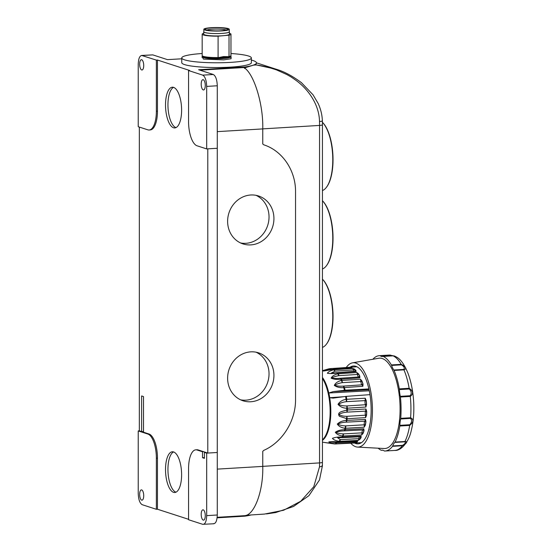 <?xml version="1.0" encoding="UTF-8"?>
<svg xmlns="http://www.w3.org/2000/svg" width="552" height="552" viewBox="0 0 552 552"><rect width="100%" height="100%" fill="white"/><g stroke="black" fill="none" stroke-linecap="round" stroke-linejoin="round"><path stroke-width="0.83" d="M372.848 359.276A47.762 18.665 -93.4 0 1 379.376 355.661A47.762 18.665 -93.4 0 1 379.928 355.654A2.401 0.938 86.6 0 1 380.038 355.667A2.401 0.938 86.6 0 1 380.211 355.764A16.318 6.376 86.6 0 0 382.329 356.523A16.318 6.376 86.6 0 0 382.943 356.413A2.401 0.938 86.6 0 1 383.033 356.392L392.893 355.805L394.549 356.005L397.102 357.385C400.924 359.704 404.485 364.831 407.783 372.766C410.985 381.073 412.93 390.561 413.62 401.242C414.262 412.109 413.462 421.935 411.233 430.705C408.639 442.621 400.731 450.929 394.942 450.425A47.762 18.665 -93.4 0 0 402.346 445.754L392.486 446.34A47.762 18.665 -93.4 0 1 385.075 451.012L394.942 450.425M394.369 356.288C395.453 356.302 395.025 356.15 393.086 355.84L383.226 356.433A2.401 0.938 86.6 0 0 383.033 356.392M391.582 365.438L401.442 364.844C404.174 366.59 404.926 368.115 403.712 369.412L393.852 370.006A16.318 6.376 86.6 0 1 391.582 365.438A2.401 0.938 86.6 0 0 391.361 364.927L401.221 364.341C405.996 366.873 406.914 368.708 403.954 369.854L394.093 370.447A47.762 18.665 -93.4 0 1 399.303 388.877A2.401 0.938 86.6 0 1 399.386 389.588L409.246 388.994C411.461 391.223 411.771 393.466 410.177 395.743L400.317 396.329A2.401 0.938 86.6 0 1 400.435 397.019A47.762 18.665 -93.4 0 1 400.724 418.347A2.401 0.938 86.6 0 1 400.635 418.989L410.495 418.395C412.144 420.203 411.896 422.321 409.743 424.743L399.876 425.337A2.401 0.938 86.6 0 1 399.82 426.013A47.762 18.665 -93.4 0 1 395.087 442.083A2.401 0.938 86.6 0 1 394.852 442.414L404.713 441.821C405.955 442.476 405.237 443.649 402.56 445.347L392.7 445.933A2.401 0.938 86.6 0 1 392.486 446.34M399.303 388.877L409.163 388.284C413.22 391.023 413.6 393.742 410.295 396.433L400.435 397.019M400.724 418.347L410.591 417.76C413.952 419.568 413.655 422.121 409.681 425.419L399.82 426.013M395.087 442.083L404.947 441.496C407.921 441.586 407.052 443.008 402.346 445.754L402.56 445.347M349.989 367.252A38.999 15.235 86.6 0 1 353.466 365.99A38.999 15.235 86.6 0 1 355.764 366.3A38.999 15.235 86.6 0 1 371.11 406.927A38.999 15.235 86.6 0 1 358.117 443.849A38.999 15.235 86.6 0 1 355.764 443.539A38.999 15.235 86.6 0 1 354.515 443.008M350.755 443.187A42.242 16.505 -93.4 0 0 355.764 446.747A42.242 16.505 -93.4 0 0 357.551 447.086A42.242 16.505 -93.4 0 0 372.407 408.073A42.242 16.505 -93.4 0 0 355.764 363.092A42.242 16.505 -93.4 0 0 352.514 362.843A42.242 16.505 -93.4 0 0 346.235 367.515M357.551 447.086L384.137 448.528A45.264 17.685 -93.4 0 0 400.062 406.721A45.264 17.685 -93.4 0 0 382.226 358.51A45.264 17.685 -93.4 0 0 378.741 358.241L352.514 362.843M382.743 450.19L381.515 450.266A16.318 6.376 86.6 0 1 382.129 450.156A16.318 6.376 86.6 0 1 383.102 450.28A16.318 6.376 86.6 0 1 384.247 450.915A2.401 0.938 86.6 0 0 384.53 451.025A47.762 18.665 -93.4 0 0 385.075 451.012M381.515 450.266A2.401 0.938 86.6 0 1 381.425 450.28A2.401 0.938 86.6 0 1 381.28 450.266A2.401 0.938 86.6 0 1 381.232 450.246A47.762 18.665 -93.4 0 1 378.161 448.203M392.7 445.933A16.318 6.376 86.6 0 1 394.852 442.414M399.876 425.337A16.318 6.376 86.6 0 1 400.635 418.989M400.317 396.329A16.318 6.376 86.6 0 1 399.386 389.588M393.852 370.006A2.401 0.938 86.6 0 1 394.093 370.447M391.361 364.927A47.762 18.665 -93.4 0 0 383.226 356.433M380.211 355.764L390.071 355.171L392.803 355.819L383.122 356.399M390.071 355.171L390.588 355.088M231.053 57.132L231.088 58.733L223.746 59.864L203.481 59.119L202.329 57.049M203.847 31.547A12.841 1.787 0 0 0 203.729 31.795L203.729 34.169A12.841 1.787 0 0 0 205.792 35.142A12.841 1.787 0 0 0 223.553 35.673L229.025 35.176L229.025 56.566L219.047 57.47L218.088 57.553L218.088 36.163A14.4 2.008 0 0 1 204.488 35.259A14.4 2.008 0 0 1 202.17 34.169L202.17 55.559A14.4 2.008 0 0 0 204.488 56.649A14.4 2.008 0 0 0 218.088 57.553M210.36 27.966C222.346 26.779 235.456 29.587 222.773 30.629C210.788 31.816 197.678 29.008 210.36 27.966M181.767 57.939L181.767 62.686A34.797 4.844 0 0 0 187.369 65.329A34.797 4.844 0 0 0 226.444 67.337A34.797 4.844 0 0 0 251.367 62.686L251.367 57.939A34.797 4.844 180 0 1 226.444 62.583A34.797 4.844 180 0 1 187.369 60.575A34.797 4.844 180 0 1 181.767 57.939A34.797 4.844 180 0 1 202.17 53.523M230.971 53.523A34.797 4.844 180 0 1 245.764 55.297A34.797 4.844 180 0 1 251.367 57.939M203.729 31.795A12.841 1.787 0 0 0 205.792 32.768A12.841 1.787 0 0 0 220.213 33.506A12.841 1.787 0 0 0 229.404 31.795A12.841 1.787 0 0 0 229.287 31.547M205.896 30.263A12.717 1.773 180 0 1 203.847 29.297A12.717 1.773 180 0 1 212.955 27.6A12.717 1.773 180 0 1 227.238 28.331A12.717 1.773 180 0 1 229.287 29.297A12.717 1.773 180 0 1 220.179 30.995A12.717 1.773 180 0 1 205.896 30.263M203.847 29.297L203.847 31.795A12.717 1.773 0 0 0 205.896 32.754A12.717 1.773 0 0 0 220.179 33.493A12.717 1.773 0 0 0 229.287 31.795L229.287 29.297M218.088 36.163L223.553 35.673A12.841 1.787 0 0 0 229.404 34.169L229.404 31.795M203.729 33.265A14.4 2.008 0 0 0 202.17 34.169M228.066 56.656L223.553 56.587L219.047 57.47M229.025 35.176A14.4 2.008 0 0 0 230.971 34.169A14.4 2.008 0 0 0 229.404 33.265M229.025 56.566A14.4 2.008 0 0 0 230.971 55.559L230.971 34.169M226.527 56.794L220.579 57.325M256.459 63.646L253.658 65.101L244.998 67.765L244.998 66.971A43.201 6.017 0 0 0 256.459 62.887A43.201 6.017 0 0 0 251.367 60.058M244.598 68.448L244.998 67.765M254.962 64.556L256.225 64.963C262.476 65.791 269.272 67.447 276.607 69.945L286.819 74.534C291.028 76.969 290.248 76.273 296.458 80.702C308.602 89.776 319.166 104.652 319.511 121.502C322.057 121.33 322.885 121.143 322.009 120.964M253.658 65.101L256.225 64.963A4.802 4.368 -72 0 1 256.487 64.963L276.255 69.255M264.491 514.071L283.666 510.227L300.736 501.244L313.791 486.712L319.511 466.785C322.03 466.564 322.865 466.157 322.009 465.571M322.444 347.415A35.756 13.972 -93.4 0 0 326.473 344.103A35.756 13.972 -93.4 0 0 332.78 316.648A35.756 13.972 -93.4 0 0 322.603 279.346A35.756 13.972 -93.4 0 0 322.444 279.181M326.473 344.103L326.812 343.648A35.28 13.786 -93.4 0 0 332.87 311.224A35.28 13.786 -93.4 0 0 322.996 279.754L322.603 279.346M322.444 268.983A35.756 13.972 -93.4 0 0 326.473 265.671A35.756 13.972 -93.4 0 0 332.78 238.216A35.756 13.972 -93.4 0 0 322.603 200.914A35.756 13.972 -93.4 0 0 322.444 200.749M326.473 265.671L326.812 265.222A35.28 13.786 -93.4 0 0 332.87 232.792A35.28 13.786 -93.4 0 0 322.996 201.321L322.603 200.914M322.444 190.557A35.756 13.972 -93.4 0 0 326.473 187.245A35.756 13.972 -93.4 0 0 332.78 159.79A35.756 13.972 -93.4 0 0 322.603 122.489A35.756 13.972 -93.4 0 0 322.423 122.296M326.473 187.245L326.812 186.79A35.28 13.786 -93.4 0 0 332.87 154.367A35.28 13.786 -93.4 0 0 322.996 122.896L322.603 122.489M365.948 408.997L366.707 411.454A37.943 14.828 86.6 0 1 366.576 415.166L365.638 417.622L347.139 418.747L339.452 416.305C337.748 413.938 338.783 412.268 342.55 411.288L346.78 410.039L365.948 408.997L365.59 411.137L366.59 411.757L366.487 414.752L365.445 415.18L365.638 417.622M369.964 394.652L346.311 396.357L333.27 398.089M365.224 398.22L366.266 400.676A37.943 14.828 86.6 0 1 366.562 404.464L365.907 407.038L346.739 408.238C343.054 408.114 340.142 406.817 338.01 404.361C339.721 401.642 342.406 399.965 346.049 399.337L365.224 398.22L365.134 400.614L366.19 401.062L366.431 404.119L365.452 404.74L365.907 407.038M322.444 442.18L335.126 443.974L353.48 443.049M330.952 443.277L324.88 442.58L334.477 443.939A37.681 14.725 -93.4 0 0 335.174 443.815C331.828 443.284 329.716 442.642 328.833 441.883C331.635 441.552 334.857 441.572 338.5 441.938L357.586 441.062L357.441 441.759A37.943 14.828 86.6 0 1 356.026 442.552L335.823 443.849L335.174 443.815L336.513 442.704L355.081 441.745L354.294 442.911M338.5 441.938L338.114 441.807L338.5 441.938A37.681 14.725 -93.4 0 0 339.128 441.317C335.788 440.779 333.546 439.785 332.407 438.343C335.119 437.287 338.307 436.86 341.985 437.067L361.105 436.17L361.111 437.515A37.943 14.828 86.6 0 1 359.897 439.323L358.276 440.379L339.784 441.352L339.128 441.317L340.287 439.647L358.862 438.647L358.276 440.379M341.667 437.605L341.985 437.067A37.681 14.725 -93.4 0 0 342.502 435.983C339.08 435.48 336.679 434.238 335.312 432.25C337.845 430.539 340.957 429.691 344.662 429.697L363.802 428.766L364.023 430.657A37.943 14.828 86.6 0 1 363.106 433.327L361.663 434.997L343.165 436.011L342.502 435.983L343.434 433.893L362.015 432.851L361.663 434.997M343.434 433.893C340.108 433.734 337.589 433.189 335.892 432.257C338.203 431.381 341.067 430.919 344.469 430.87L344.662 429.697A37.681 14.725 -93.4 0 0 345.014 428.255C341.426 427.807 338.859 426.42 337.306 424.095C339.583 421.873 342.585 420.652 346.304 420.438L365.458 419.458L365.941 421.728A37.943 14.828 86.6 0 1 365.396 425.054L364.182 427.2L345.683 428.269L345.014 428.255L345.683 425.902L364.272 424.805L364.182 427.2M369.129 429.587L369.033 428.352A37.984 14.842 -93.4 0 0 370.082 423.356M360.463 379.203L361.981 381.052A37.943 14.828 86.6 0 1 363.023 384.095L362.892 386.296L343.758 387.621C340.073 387.918 336.92 387.187 334.305 385.406C335.471 383.019 337.81 381.37 341.308 380.466L360.463 379.203L360.911 381.508L362.008 381.501L362.85 383.964L362.05 384.827L362.892 386.296M369.04 389.684L333.16 391.623L345.103 390.209L368.867 388.925M351.693 367.57L350.906 368.232L350.341 367.584L349.382 368.232L348.436 367.363L350.196 367.287A37.943 14.828 86.6 0 1 351.693 367.57L351.928 368.018L333.525 369.309L323.348 371.047L329.992 368.646L356.896 366.769M352.693 368.439L354.453 369.081A37.943 14.828 86.6 0 1 355.909 370.42L356.095 371.551L337.017 372.952C333.518 373.635 330.296 373.732 327.364 373.249C328.198 371.91 330.268 370.765 333.587 369.805L352.693 368.439L353.535 369.923L354.563 369.461L355.322 370.647L355.743 370.537L355.129 371.379L356.095 371.551M356.813 372.496L358.489 373.794A37.943 14.828 86.6 0 1 359.794 376.078L359.849 377.816L340.743 379.183C337.196 379.693 333.988 379.355 331.124 378.168C332.09 376.229 334.277 374.78 337.679 373.821L356.813 372.496L357.489 374.47L358.565 374.228L359.614 376.071L358.945 376.954L340.48 378.23L358.91 376.954L359.849 377.816M363.851 430.719L363.112 432.885L362.015 432.851A3.25 1.27 -93.4 0 1 363.016 429.932L364.023 430.657M365.79 421.914L365.348 424.605L364.272 424.805A3.25 1.27 -93.4 0 1 364.865 421.183L365.941 421.728M355.543 371.199L331.138 373.186L335.064 371.144L334.229 369.695A37.757 14.752 86.6 0 0 333.525 369.309L324.231 370.944L330.841 369.495L329.358 368.757A37.681 14.725 86.6 0 0 328.654 368.881L322.444 370.675M329.358 368.757L329.992 368.646L329.358 368.757M334.353 443.918L335.126 443.974A37.757 14.752 86.6 0 0 335.823 443.849L336.603 442.704M336.513 442.704L330.331 441.8L338.797 442.138L357.227 441.221L356.13 442.214L355.081 441.745A3.25 1.27 -93.4 0 1 355.212 441.324M340.287 439.647L337.61 437.743L341.805 437.619M344.469 430.87L345.331 429.697A37.757 14.752 86.6 0 0 345.683 428.269L345.773 425.902M345.683 425.902C342.323 425.799 339.721 425.199 337.886 424.095C340.087 422.942 342.889 422.294 346.304 422.142L346.973 420.417A37.757 14.752 86.6 0 0 347.139 418.747L346.953 416.325L365.445 415.18A3.25 1.27 -93.4 0 1 365.59 411.137L347.104 412.13L347.45 409.998A37.757 14.752 86.6 0 0 347.415 408.211L346.973 405.934L365.452 404.74A3.25 1.27 -93.4 0 1 365.134 400.614L346.642 401.649L346.718 399.275A37.757 14.752 86.6 0 0 346.311 396.357M346.304 422.142L346.304 420.438A37.681 14.725 -93.4 0 0 346.463 418.747L346.953 416.325M346.87 416.325C343.475 416.298 340.791 415.697 338.818 414.517C340.881 413.193 343.613 412.399 347.015 412.137L347.104 412.13M347.015 412.137L346.78 410.039A37.681 14.725 -93.4 0 0 346.739 408.238L346.973 405.934M346.884 405.934C343.482 406.01 340.715 405.472 338.597 404.326C340.515 402.912 343.165 402.022 346.552 401.656L346.642 401.649M346.552 401.656L346.049 399.337A37.681 14.725 -93.4 0 0 345.635 396.426M343.399 396.736L329.737 397.716L333.056 398.109M329.737 397.716A34.376 13.434 -93.4 0 0 328.813 392.989L333.16 391.623M342.419 382.639L341.308 380.466A37.681 14.725 86.6 0 0 340.743 379.183L340.391 378.237L341.412 379.1A37.757 14.752 86.6 0 1 341.971 380.369L342.419 382.639L360.911 381.508A3.25 1.27 -93.4 0 0 362.05 384.827L343.51 386.089C340.115 386.379 337.244 386.124 334.885 385.337C336.527 384.061 339.011 383.171 342.33 382.646M340.487 378.23L340.391 378.237C337.017 378.624 334.119 378.575 331.69 378.079C333.229 377.03 335.637 376.222 338.914 375.657L338.335 373.711A37.757 14.752 86.6 0 0 337.672 372.848L336.72 372.655M338.914 375.657L337.679 373.821A37.681 14.725 86.6 0 0 337.017 372.952L336.63 372.662L337.017 372.952M334.981 371.151L333.587 369.805A37.681 14.725 86.6 0 0 332.877 369.419L332.532 369.812L332.877 369.419M330.841 369.495L330.013 368.639L325.721 369.73M344.434 390.271A37.681 14.725 86.6 0 0 343.758 387.621L343.51 386.089M256.045 195.332A25.199 22.929 -72 0 1 269.031 216.97A25.199 22.929 -72 0 1 240.603 242.97M273.93 218.557A25.199 22.929 -72 0 1 242.997 243.915A25.199 22.929 -72 0 1 227.617 221.324A25.199 22.929 -72 0 1 258.543 195.974A25.199 22.929 -72 0 1 273.93 218.557M256.045 352.19A25.199 22.929 -72 0 1 269.031 373.828A25.199 22.929 -72 0 1 240.603 399.827M273.93 375.415A25.199 22.929 -72 0 1 242.997 400.773A25.199 22.929 -72 0 1 227.617 378.182A25.199 22.929 -72 0 1 258.543 352.832A25.199 22.929 -72 0 1 273.93 375.415M173.563 451.936A20.403 7.97 86.6 0 1 181.587 473.209A20.403 7.97 86.6 0 1 174.784 492.501A20.403 7.97 86.6 0 1 173.563 492.343A20.403 7.97 86.6 0 1 165.538 471.07A20.403 7.97 86.6 0 1 172.348 451.777A20.403 7.97 86.6 0 1 173.563 451.936A20.403 7.97 -93.4 0 0 168.036 472.471A20.403 7.97 -93.4 0 0 175.978 492.191M141.685 489.914A5.161 2.015 -93.4 0 0 141.374 489.872A5.161 2.015 -93.4 0 0 139.656 494.751A5.161 2.015 -93.4 0 0 141.685 500.133A5.161 2.015 -93.4 0 0 141.995 500.174A5.161 2.015 -93.4 0 0 143.713 495.296A5.161 2.015 -93.4 0 0 141.685 489.914M203.239 509.875A5.161 2.015 -93.4 0 0 202.929 509.834A5.161 2.015 -93.4 0 0 201.211 514.712A5.161 2.015 -93.4 0 0 203.239 520.094A5.161 2.015 -93.4 0 0 203.543 520.136A5.161 2.015 -93.4 0 0 205.268 515.251A5.161 2.015 -93.4 0 0 203.239 509.875M173.563 87.361A20.403 7.97 86.6 0 1 181.587 108.634A20.403 7.97 86.6 0 1 174.784 127.926A20.403 7.97 86.6 0 1 173.563 127.767A20.403 7.97 86.6 0 1 165.538 106.495A20.403 7.97 86.6 0 1 172.348 87.202A20.403 7.97 86.6 0 1 173.563 87.361A20.403 7.97 -93.4 0 0 168.036 107.895A20.403 7.97 -93.4 0 0 175.978 127.615M141.685 59.747A5.161 2.015 -93.4 0 0 141.374 59.706A5.161 2.015 -93.4 0 0 139.656 64.584A5.161 2.015 -93.4 0 0 141.685 69.966A5.161 2.015 -93.4 0 0 141.995 70.007A5.161 2.015 -93.4 0 0 143.713 65.122A5.161 2.015 -93.4 0 0 141.685 59.747M203.239 79.702A5.161 2.015 -93.4 0 0 202.929 79.66A5.161 2.015 -93.4 0 0 201.211 84.539A5.161 2.015 -93.4 0 0 203.239 89.921A5.161 2.015 -93.4 0 0 203.543 89.962A5.161 2.015 -93.4 0 0 205.268 85.084A5.161 2.015 -93.4 0 0 203.239 79.702M147.839 129.83A21.597 8.439 -93.4 0 0 149.13 130.003A21.597 8.439 -93.4 0 0 156.361 111.207L156.361 60.106L141.609 55.435L152.794 54.883L142.209 55.517C139.808 55.372 138.483 58.27 138.228 64.211L138.228 126.718L147.839 129.83M197.085 145.797L206.689 148.916L206.689 86.409C206.441 80.309 205.116 76.549 202.715 75.134L188.563 70.546L188.563 121.647A21.597 8.439 -93.4 0 0 197.085 145.797M217.164 517.314L243.874 515.72C253.906 516.403 263.435 491.528 262.766 466.399L262.766 451.315L263.759 450.377C282.307 442.235 295.603 421.162 295.541 399.952L295.541 191.44C295.603 170.251 282.334 150.751 263.759 144.81L262.766 143.996L262.766 128.913C263.435 104.211 253.906 73.25 243.874 67.537L199.921 70.166M213.3 523.689C215.701 523.827 217.026 520.929 217.281 514.995L217.274 148.281L206.689 148.916M217.281 148.281L217.281 85.774C217.026 79.674 215.701 75.914 213.3 74.506L198.617 69.738L244.998 66.971M181.767 58.795L167.477 59.644L152.794 54.883M188.563 70.546L189.66 70.483L157.465 60.044L157.465 111.138A21.597 8.439 86.6 0 1 150.234 129.934L149.13 130.003M157.465 60.044L156.361 60.106M195.794 449.832L196.898 449.77A21.597 8.439 86.6 0 1 198.189 449.942L203.633 451.708L202.529 451.771L197.085 450.004A21.597 8.439 -93.4 0 0 195.794 449.832A21.597 8.439 -93.4 0 0 188.563 468.634L188.563 519.729L202.715 524.317C205.116 524.462 206.441 521.564 206.689 515.63L206.689 453.123L217.281 452.488L207.793 453.054L207.793 148.847M139.339 127.07L139.339 430.857L141.609 431.595L141.609 395.95L143.492 396.564L143.492 432.209L148.943 433.976A21.597 8.439 86.6 0 1 157.465 458.125L157.465 509.227L188.563 519.308M203.633 451.708L207.793 453.054M217.108 517.817L244.998 516.154L244.998 515.533M244.998 516.154A43.201 6.017 0 0 0 251.188 514.947M157.465 509.227L156.361 509.289L156.361 458.194A21.597 8.439 -93.4 0 0 147.839 434.038L138.228 430.926L138.228 493.426C138.483 499.532 139.808 503.286 142.209 504.7L156.361 509.289M143.492 431.485L141.609 431.595M205.523 452.323L204.419 452.385L204.419 458.326L202.529 457.712L202.529 451.771M206.689 453.123L204.419 452.385M202.715 524.317L213.9 523.765M204.419 457.601L202.529 457.712M139.339 430.857L138.228 430.926M401.442 364.844L401.221 364.341A47.762 18.665 -93.4 0 0 393.086 355.84L392.803 355.819M409.246 388.994L409.163 388.284A47.762 18.665 -93.4 0 0 403.954 369.854L403.712 369.412M410.495 418.395L410.591 417.76A47.762 18.665 -93.4 0 0 410.295 396.433L410.177 395.743M404.713 441.821L404.947 441.496A47.762 18.665 -93.4 0 0 409.681 425.419L409.743 424.743M379.928 355.654L389.788 355.06A47.762 18.665 -93.4 0 0 389.236 355.074L393.631 355.861M202.398 57.104L201.949 57.311L202.17 56.746A14.4 2.008 0 0 0 204.488 57.843A14.4 2.008 0 0 0 220.655 58.671A14.4 2.008 0 0 0 230.971 56.746L231.184 57.311L230.736 57.104M230.908 55.738L230.971 56.035A14.4 2.008 180 0 1 220.655 57.96A14.4 2.008 180 0 1 204.488 57.125A14.4 2.008 180 0 1 202.17 56.035L202.17 56.746M206.814 30.07A10.198 1.421 180 0 1 211.016 29.297A10.198 1.421 180 0 1 225.126 29.711A10.198 1.421 180 0 1 226.327 30.07M255.086 64.508L256.487 64.963M319.511 121.502A56.035 21.894 86.6 0 1 319.567 125.421L262.766 128.871M275.965 69.159L275.965 69.159C283.914 71.422 292.394 75.921 301.406 82.648L313.046 94.806L318.104 103.383C320.74 108.992 322.168 114.899 322.389 121.095L322.444 124.807A4.802 0.669 180 0 1 319.567 125.421L319.567 462.9A4.802 0.669 0 0 0 322.444 462.286L322.396 465.971M262.766 466.35L319.567 462.9A56.035 21.894 86.6 0 1 319.511 466.785M361.105 436.17L360.187 436.68L360.932 437.453L360.311 437.702L359.952 438.916L358.862 438.647A3.25 1.27 -93.4 0 1 359.352 437.011A3.25 1.27 -93.4 0 1 359.552 436.777M339.004 375.65L357.489 374.47A3.25 1.27 -93.4 0 0 358.683 376.933A3.25 1.27 -93.4 0 0 358.883 376.961M322.444 377.458A34.369 13.427 86.6 0 1 330.82 411.619A34.369 13.427 86.6 0 1 322.444 440.351M322.444 439.792A34.293 13.4 -93.4 0 0 330.144 411.647A34.293 13.4 -93.4 0 0 322.444 378.513M343.517 433.893L343.165 436.011A37.757 14.752 86.6 0 1 342.654 437.08L341.75 437.598M340.377 439.647L339.784 441.352A37.757 14.752 86.6 0 1 339.156 441.973L338.203 441.8L339.156 441.973M343.599 386.083L344.427 387.552A37.757 14.752 86.6 0 1 345.103 390.209M335.057 443.974L353.556 443.056M357.586 441.062L357.151 441.089M359.897 439.323L359.952 438.916M360.532 436.749L341.998 437.653M363.106 433.327L363.112 432.885M363.802 428.766L363.016 429.932L344.558 430.864M365.396 425.054L365.348 424.605M365.458 419.458L364.865 421.183L346.394 422.135M366.576 415.166L366.487 414.752M366.562 404.464L366.431 404.119M366.19 401.062L366.266 400.676M362.008 381.501L361.981 381.052M358.565 374.228L358.489 373.794M354.563 369.461L354.453 369.081M354.218 371.303A3.25 1.27 -93.4 0 1 353.535 369.923L335.064 371.144M351.527 368.232L351.928 368.018M333.256 369.253L351.658 367.963M332.511 369.378L330.924 369.488M328.813 392.989L369.267 390.788M217.281 85.774L206.689 86.409M213.3 74.506L202.715 75.134M262.766 128.913L217.281 131.631M262.766 466.399L217.281 469.117M157.465 111.138L156.361 111.207M217.281 514.995L206.689 515.63M198.189 449.942L197.085 450.004M157.465 458.125L156.361 458.194M148.943 433.976L147.839 434.038M379.376 355.661L389.236 355.074M382.791 450.204L381.425 450.28M226.768 30.484L227.058 29.815L222.663 30.622C217.184 31.326 206.738 30.519 206.075 29.815L206.365 30.484M230.971 56.035L230.971 56.746M275.993 69.166L256.459 62.831M322.444 124.807L322.444 462.286M264.498 514.071L246.22 515.278M266.506 513.912L275.786 512.532L293.512 506.488L308.934 495.648L319.484 479.971L322.382 466.033M353.577 443.056L361.436 442.663M348.457 367.363L330.013 368.639"/></g></svg>
